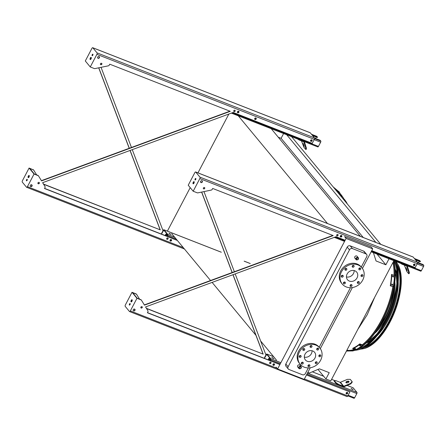 <?xml version="1.0" encoding="UTF-8"?>
<svg xmlns="http://www.w3.org/2000/svg" width="446" height="446" viewBox="0 0 446 446"><rect width="100%" height="100%" fill="white"/><g stroke="black" fill="none" stroke-linecap="round" stroke-linejoin="round"><path stroke-width="0.67" d="M357.14 256.316A1.45 1.26 140.4 0 0 354.904 258.167L356.047 259.539A1.45 1.26 -39.6 0 1 358.277 257.693L357.14 256.316M299.98 365.185A1.45 1.26 140.4 0 0 297.75 367.036L298.887 368.413A1.45 1.26 -39.6 0 1 301.122 366.562L299.98 365.185M361.293 267.037L366.768 256.612A2.319 2.013 140.4 0 0 366.623 254.376A2.319 2.013 140.4 0 0 365.893 253.852L352.468 248.6A2.319 2.013 140.4 0 0 349.486 249.855L288.116 366.74A2.319 2.013 140.4 0 0 288.261 368.976A2.319 2.013 140.4 0 0 288.997 369.5L302.416 374.746A2.319 2.013 140.4 0 0 305.398 373.497L308.337 367.905M319.191 347.233L350.439 287.709M346.102 238.454L344.557 236.586L371.161 246.989L372.705 248.851L346.102 238.454L277.574 368.976L276.035 367.114M310.282 367.749L304.178 379.373L277.574 368.976M372.705 248.851L362.42 268.447M352.385 287.553L320.312 348.644M288.261 368.976L285.981 366.222A2.319 2.013 -39.6 0 1 285.836 363.992L288.116 366.74M349.486 249.855L347.205 247.101L285.836 363.992M347.205 247.101A2.319 2.013 -39.6 0 1 350.188 245.852L352.468 248.6M365.893 253.852L363.613 251.098L350.188 245.852M363.613 251.098A2.319 2.013 -39.6 0 1 364.343 251.622L366.623 254.376M283.611 133.544L281.103 138.321L278.259 137.206M270.755 128.147L360.401 236.386M237.841 115.28L327.492 223.518M376.97 254.069L385.862 264.801L376.045 260.96L373.408 252.676M281.103 138.321L363.245 237.495M389.018 258.78L385.862 264.801M286.694 134.753L375.889 242.44M291.567 136.654L380.761 244.347M317.992 369.422L325.915 378.983L330.787 380.89L393.896 260.687M307.84 372.399L309.418 373.018L319.414 368.831L329.226 372.666L325.915 378.983M171.749 233.671L210.545 280.512M212.112 282.402L255.937 335.314M260.637 340.989L276.503 360.151M167.384 231.123L190.208 187.638M197.963 172.875L228.854 114.037M166.43 234.78L165.901 234.144M392.842 286.8A53.682 24.039 111.4 0 1 381.369 320.183A53.682 24.039 111.4 0 1 362.213 344.836M354.358 349.369A53.682 24.039 111.4 0 1 346.888 350.222M392.943 262.493A53.682 24.039 111.4 0 1 394.047 275.215M334.673 188.697A53.682 24.039 111.4 0 1 339.384 194.384A50.509 22.618 -68.6 0 1 339.54 194.528M312.049 350.757A5.971 5.179 -39.6 0 1 311.364 353.717A5.971 5.179 -39.6 0 1 304.334 357.14M314.965 358.066A5.971 5.179 -39.6 0 1 305.393 359.933A5.971 5.179 -39.6 0 1 306.686 352.134A5.971 5.179 -39.6 0 1 314.592 352.312A5.971 5.179 -39.6 0 1 314.965 358.066M317.223 349.993A1.043 0.903 140.4 0 0 318.5 348.421A1.043 0.903 140.4 0 0 316.889 349.753A1.043 0.903 140.4 0 0 317.223 349.993M310.572 347.389A1.043 0.903 140.4 0 0 311.849 345.823A1.043 0.903 140.4 0 0 310.238 347.155A1.043 0.903 140.4 0 0 310.572 347.389M303.302 350.433A1.043 0.903 140.4 0 0 304.579 348.867A1.043 0.903 140.4 0 0 302.973 350.199A1.043 0.903 140.4 0 0 303.302 350.433M299.679 357.341A1.043 0.903 140.4 0 0 300.955 355.774A1.043 0.903 140.4 0 0 299.35 357.101A1.043 0.903 140.4 0 0 299.679 357.341M301.819 364.059A1.043 0.903 140.4 0 0 303.096 362.492A1.043 0.903 140.4 0 0 301.485 363.825A1.043 0.903 140.4 0 0 301.819 364.059M308.47 366.662A1.043 0.903 140.4 0 0 309.747 365.096A1.043 0.903 140.4 0 0 308.136 366.422A1.043 0.903 140.4 0 0 308.47 366.662M315.735 363.618A1.043 0.903 140.4 0 0 317.011 362.052A1.043 0.903 140.4 0 0 315.406 363.378A1.043 0.903 140.4 0 0 315.735 363.618M319.358 356.711A1.043 0.903 140.4 0 0 320.635 355.144A1.043 0.903 140.4 0 0 319.029 356.477A1.043 0.903 140.4 0 0 319.358 356.711M320.613 360.273A12.756 11.066 -39.6 0 1 300.169 364.259A12.756 11.066 -39.6 0 1 302.934 347.601A12.756 11.066 -39.6 0 1 319.815 347.986A12.756 11.066 -39.6 0 1 320.613 360.273M300.169 364.259L299.433 363.373A12.756 11.066 -39.6 0 1 302.198 346.715A12.756 11.066 -39.6 0 1 319.08 347.1L319.815 347.986M317.948 348.131A1.043 0.903 -39.6 0 1 316.705 349.157M311.297 345.533A1.043 0.903 -39.6 0 1 310.054 346.559M304.027 348.577A1.043 0.903 -39.6 0 1 302.789 349.603M300.403 355.479A1.043 0.903 -39.6 0 1 299.166 356.505M302.544 362.202A1.043 0.903 -39.6 0 1 301.301 363.228M309.195 364.8A1.043 0.903 -39.6 0 1 307.952 365.832M316.459 361.756A1.043 0.903 -39.6 0 1 315.222 362.782M320.089 354.854A1.043 0.903 -39.6 0 1 318.845 355.88M346.442 276.944A5.971 5.179 140.4 0 0 354.152 270.555M354.81 270.761A5.971 5.179 -39.6 0 1 356.694 272.116A5.971 5.179 -39.6 0 1 355.401 279.915A5.971 5.179 -39.6 0 1 347.501 279.737A5.971 5.179 -39.6 0 1 347.852 272.88A5.971 5.179 -39.6 0 1 354.81 270.761M359.325 269.791A1.043 0.903 140.4 0 0 360.602 268.224A1.043 0.903 140.4 0 0 358.997 269.557A1.043 0.903 140.4 0 0 359.325 269.791M352.675 267.193A1.043 0.903 140.4 0 0 353.951 265.626A1.043 0.903 140.4 0 0 352.346 266.953A1.043 0.903 140.4 0 0 352.675 267.193M345.41 270.237A1.043 0.903 140.4 0 0 346.687 268.67A1.043 0.903 140.4 0 0 345.076 269.997A1.043 0.903 140.4 0 0 345.41 270.237M341.781 277.139A1.043 0.903 140.4 0 0 343.058 275.572A1.043 0.903 140.4 0 0 341.452 276.905A1.043 0.903 140.4 0 0 341.781 277.139M343.922 283.862A1.043 0.903 140.4 0 0 345.198 282.296A1.043 0.903 140.4 0 0 343.593 283.628A1.043 0.903 140.4 0 0 343.922 283.862M350.573 286.466A1.043 0.903 140.4 0 0 351.849 284.894A1.043 0.903 140.4 0 0 350.244 286.226A1.043 0.903 140.4 0 0 350.573 286.466M357.837 283.416A1.043 0.903 140.4 0 0 359.119 281.85A1.043 0.903 140.4 0 0 357.508 283.182A1.043 0.903 140.4 0 0 357.837 283.416M361.466 276.514A1.043 0.903 140.4 0 0 362.743 274.948A1.043 0.903 140.4 0 0 361.137 276.275A1.043 0.903 140.4 0 0 361.466 276.514M357.887 264.896A12.756 11.066 -39.6 0 1 361.918 267.79A12.756 11.066 -39.6 0 1 359.158 284.448A12.756 11.066 -39.6 0 1 342.277 284.063A12.756 11.066 -39.6 0 1 343.03 269.423A12.756 11.066 -39.6 0 1 357.887 264.896M342.277 284.063L341.541 283.171A12.756 11.066 -39.6 0 1 342.294 268.537A12.756 11.066 -39.6 0 1 357.151 264.01A12.756 11.066 -39.6 0 1 361.188 266.903L361.918 267.79M358.813 268.96A1.043 0.903 140.4 0 0 360.05 267.935M352.162 266.357A1.043 0.903 140.4 0 0 353.399 265.331M344.892 269.401A1.043 0.903 140.4 0 0 346.135 268.375M341.268 276.308A1.043 0.903 140.4 0 0 342.511 275.282M343.409 283.032A1.043 0.903 140.4 0 0 344.647 282.006M350.06 285.63A1.043 0.903 140.4 0 0 351.297 284.604M357.324 282.586A1.043 0.903 140.4 0 0 358.567 281.56M360.953 275.684A1.043 0.903 140.4 0 0 362.191 274.652M335.063 237.082A0.925 0.418 111.4 0 1 334.506 237.467A0.925 0.418 111.4 0 1 334.422 237.406L334.372 237.339M341.441 235.477A0.814 0.702 -39.6 0 1 340.265 236.452M419.692 260.615A0.925 0.418 111.4 0 1 419.792 260.626A0.925 0.418 111.4 0 1 419.876 260.687L420.344 261.741L415.494 259.845M417.506 262.371L423.076 264.545L423.7 265.303A0.925 0.418 111.4 0 1 423.572 266.457L421.364 270.666A0.925 0.418 111.4 0 1 420.729 271.179A0.925 0.418 111.4 0 1 420.645 271.112M413.464 265.136A0.814 0.702 140.4 0 0 414.696 264.116M340.276 236.519A0.814 0.702 140.4 0 0 341.508 235.505M414.629 264.093A0.814 0.702 -39.6 0 1 413.453 265.063M419.246 261.311L418.493 262.755M415.053 259.31L420.5 261.44M402.231 263.943L402.069 264.244L406.501 265.978A0.58 0.502 -39.6 0 1 406.763 266.256L408.809 272.684L409.339 272.461L407.293 266.039A1.16 1.004 140.4 0 0 407.237 265.9M402.069 264.244L400.452 263.246M407.126 270.588L406.061 267.728L407.126 270.588M404.371 265.147L406.858 271.53L408.692 273.749L408.809 272.684M409.339 272.461L409.222 273.526L408.692 273.749M270.064 360.569L270.583 359.002L266.708 354.353L264.383 358.344M273.56 358.528L272.049 357.737M338.648 385.043L343.08 386.777A1.16 1.004 140.4 0 0 343.916 386.749L350.863 383.839L350.707 383.354L343.76 386.264A0.58 0.502 -39.6 0 1 343.342 386.275L338.915 384.541L338.648 385.043L335.983 383.404L334.149 381.185L334.411 380.683L336.245 382.902L338.915 384.541M352.524 389.419L351.13 388.438L353.182 389.514L352.524 389.419M352.953 387.725A0.925 0.418 111.4 0 1 353.059 387.736A0.925 0.418 111.4 0 1 353.143 387.797L356.962 392.413A0.925 0.418 111.4 0 1 356.839 393.573L354.626 397.782A0.925 0.418 111.4 0 1 353.996 398.289A0.925 0.418 111.4 0 1 353.912 398.228M264.233 358.289L266.201 354.537A0.925 0.418 111.4 0 1 266.831 354.029A0.925 0.418 111.4 0 1 266.914 354.091L270.739 358.707A0.925 0.418 111.4 0 1 270.611 359.861L270.209 360.624M273.253 358.428L271.854 357.441L273.911 358.523L273.253 358.428M352.831 389.52L351.325 388.728M273.504 363.819L274.095 364.053M268.771 359.738A0.814 0.702 140.4 0 0 269.763 358.517A0.814 0.702 140.4 0 0 268.514 359.554A0.814 0.702 140.4 0 0 268.771 359.738M274.073 363.797A0.814 0.702 -39.6 0 1 272.896 364.767M272.907 364.839A0.814 0.702 140.4 0 0 274.139 363.819M346.096 393.456A0.814 0.702 140.4 0 0 347.328 392.435M268.464 359.482A0.814 0.702 140.4 0 0 269.702 358.456M273.158 364.048L273.995 364.376M346.347 392.664L347.189 392.987M346.693 392.435L347.283 392.664M347.261 392.408A0.814 0.702 -39.6 0 1 346.085 393.383M335.983 383.404L336.245 382.902M349.006 381.798A1.622 0.764 -17.7 0 0 347.395 381.782A1.622 0.764 -17.7 0 0 346.09 382.724M350.707 383.354L352.084 381.581L352.24 382.066L350.863 383.839M352.084 381.581L350.244 379.362L347.401 379.356L340.454 382.267A0.58 0.502 -39.6 0 1 340.03 382.283L335.604 380.55L334.411 380.683M345.996 382.635A1.622 0.764 -17.7 0 0 347.847 382.696A1.622 0.764 -17.7 0 0 349.017 381.525A1.622 0.764 -17.7 0 0 347.239 381.291A1.622 0.764 -17.7 0 0 345.923 382.512A1.622 0.764 -17.7 0 0 345.996 382.635M167.144 236.308L167.663 234.747L163.788 230.091L161.463 234.089M170.64 234.267L169.134 233.475M161.313 234.027L163.281 230.275A0.925 0.418 111.4 0 1 163.916 229.768A0.925 0.418 111.4 0 1 164 229.829L167.819 234.445A0.925 0.418 111.4 0 1 167.696 235.6L167.295 236.363M170.333 234.167L168.939 233.186L170.991 234.261L170.333 234.167M170.589 239.563L171.18 239.792M165.851 235.477A0.814 0.702 140.4 0 0 166.849 234.261A0.814 0.702 140.4 0 0 165.594 235.293A0.814 0.702 140.4 0 0 165.851 235.477M171.153 239.535A0.814 0.702 -39.6 0 1 169.976 240.511M169.993 240.578A0.814 0.702 140.4 0 0 171.219 239.563M165.544 235.226A0.814 0.702 140.4 0 0 166.787 234.195M170.244 239.786L171.08 240.115M232.149 112.821A0.925 0.418 111.4 0 1 231.585 113.206A0.925 0.418 111.4 0 1 231.507 113.145L231.452 113.078M255.803 117.978A0.814 0.702 -39.6 0 1 254.633 118.948M238.521 111.221A0.814 0.702 -39.6 0 1 237.344 112.191M316.772 136.353A0.925 0.418 111.4 0 1 316.877 136.364A0.925 0.418 111.4 0 1 316.961 136.426L317.424 137.48L312.579 135.584M314.592 138.109L320.156 140.284L320.78 141.042A0.925 0.418 111.4 0 1 320.657 142.196L318.444 146.411A0.925 0.418 111.4 0 1 317.814 146.918A0.925 0.418 111.4 0 1 317.73 146.857M310.55 140.875A0.814 0.702 140.4 0 0 311.776 139.86M254.644 119.021A0.814 0.702 140.4 0 0 255.87 118M237.361 112.264A0.814 0.702 140.4 0 0 238.588 111.244M311.709 139.832A0.814 0.702 -39.6 0 1 310.539 140.808M316.331 137.05L315.573 138.494M312.133 135.049L317.585 137.178M299.311 139.682L299.154 139.988L303.581 141.716A0.58 0.502 -39.6 0 1 303.843 141.995L305.889 148.423L306.419 148.206L304.373 141.778A1.16 1.004 140.4 0 0 304.317 141.638M299.154 139.988L297.532 138.99M304.205 146.327L303.146 143.467L304.205 146.327M301.457 140.886L303.938 147.269L305.778 149.488L305.889 148.423M306.419 148.206L306.302 149.265L305.778 149.488M146.405 308.32L263.168 354.124L233.041 274.691M146.522 308.515L263.168 354.124M193.179 191.228L188.218 185.235L194.852 172.602A1.16 0.518 111.4 0 1 195.638 171.966A1.16 0.518 111.4 0 1 195.744 172.044L199.97 177.151A1.16 0.518 111.4 0 1 199.814 178.595L193.179 191.228L197.244 192.817A1.16 1.004 140.4 0 0 197.851 192.862L211.287 190.085A1.16 1.004 140.4 0 0 212.168 189.416L212.675 188.457L333.212 235.583L144.471 305.153L141.471 300.242A1.16 1.004 140.4 0 0 141.031 299.879L136.972 298.29L130.338 310.923A1.16 0.518 111.4 0 1 129.552 311.559A1.16 0.518 111.4 0 1 129.446 311.481L125.22 306.38A1.16 0.518 111.4 0 1 125.376 304.93L132.01 292.303L136.069 293.886A1.16 1.004 -39.6 0 1 136.509 294.254M129.786 304.941A0.814 0.362 111.4 0 1 129.976 304.194A0.814 0.362 111.4 0 1 130.199 303.882M131.47 301.842A1.16 0.518 111.4 0 1 131.709 300.554A1.16 0.518 111.4 0 1 132.2 299.968M141.287 300.024A1.16 1.004 140.4 0 0 140.847 299.656L137.268 298.257L132.674 292.71L136.253 294.109A1.16 1.004 -39.6 0 1 136.693 294.477L139.548 299.149M345.159 240.255L336.083 236.709L145.558 306.937L147.916 310.79A1.16 1.004 140.4 0 1 147.91 311.804L147.409 312.763L279.893 364.56M306.497 374.963L349.887 391.928L347.785 395.937A1.16 0.518 111.4 0 1 346.994 396.572A1.16 0.518 111.4 0 1 346.888 396.494M306.558 374.835L349.887 391.928M147.475 312.64L279.96 364.438M332.827 235.432L144.326 304.919M270.822 362.247A0.814 0.702 -39.6 0 1 269.596 363.261M134.798 309.206A1.043 0.903 -39.6 0 1 133.209 310.522M347.467 392.519A0.87 0.753 -39.6 0 1 346.157 393.612M274.279 363.908A0.87 0.753 -39.6 0 1 272.963 364.995M142.057 306.709A0.814 0.702 -39.6 0 1 140.836 307.723M336.646 235.544A0.814 0.702 140.4 0 0 337.873 234.529M202.166 180.892A1.043 0.903 -39.6 0 1 200.577 182.202M204.586 187.615A0.814 0.702 -39.6 0 1 203.359 188.63M414.836 264.205A0.87 0.753 -39.6 0 1 413.526 265.292M341.647 235.588A0.87 0.753 -39.6 0 1 340.331 236.675M203.973 191.596L234.367 271.726M235.187 273.9L265.955 355.005M232.221 272.517L201.703 192.064M268.542 359.543L268.542 359.543A0.87 0.753 140.4 0 0 269.746 358.545M265.186 356.471A0.814 0.702 140.4 0 0 264.757 357.285M262.984 353.901L232.957 274.719M232.132 272.551L201.609 192.081M130.115 303.982A1.043 0.903 -39.6 0 1 129.836 304.562M269.574 358.367A0.87 0.753 -39.6 0 1 268.397 359.337M371.758 250.652L415.154 267.617L417.255 263.608A1.16 0.518 111.4 0 0 417.417 262.164L413.186 257.058A1.16 0.518 111.4 0 0 413.085 256.98A1.16 0.518 111.4 0 0 412.957 256.968M269.93 363.568A0.814 0.702 140.4 0 0 270.923 362.347A0.814 0.702 140.4 0 0 269.674 363.384A0.814 0.702 140.4 0 0 269.93 363.568M133.622 310.879A1.043 0.903 140.4 0 0 134.898 309.312A1.043 0.903 140.4 0 0 133.293 310.639A1.043 0.903 140.4 0 0 133.622 310.879M346.509 393.93A0.87 0.753 140.4 0 0 347.573 392.619A0.87 0.753 140.4 0 0 346.235 393.729A0.87 0.753 140.4 0 0 346.509 393.93M273.32 365.313A0.87 0.753 140.4 0 0 274.385 364.008A0.87 0.753 140.4 0 0 273.047 365.118A0.87 0.753 140.4 0 0 273.32 365.313M141.17 308.03A0.814 0.702 140.4 0 0 142.162 306.809A0.814 0.702 140.4 0 0 140.914 307.846A0.814 0.702 140.4 0 0 141.17 308.03M336.986 235.85A0.814 0.702 140.4 0 0 337.979 234.629A0.814 0.702 140.4 0 0 336.73 235.666A0.814 0.702 140.4 0 0 336.986 235.85M201.938 180.758A1.043 0.903 140.4 0 0 200.661 182.325A1.043 0.903 140.4 0 0 202.267 180.992A1.043 0.903 140.4 0 0 201.938 180.758M204.43 187.532A0.814 0.702 140.4 0 0 203.437 188.747A0.814 0.702 140.4 0 0 204.686 187.716A0.814 0.702 140.4 0 0 204.43 187.532M414.668 264.104A0.87 0.753 140.4 0 0 413.604 265.415A0.87 0.753 140.4 0 0 414.942 264.305A0.87 0.753 140.4 0 0 414.668 264.104M341.48 235.494A0.87 0.753 140.4 0 0 340.415 236.798A0.87 0.753 140.4 0 0 341.753 235.689A0.87 0.753 140.4 0 0 341.48 235.494M129.496 304.01A0.814 0.362 -68.6 0 0 129.457 305.075A0.814 0.362 -68.6 0 0 130.093 304.451A0.814 0.362 -68.6 0 0 130.048 303.564A0.814 0.362 -68.6 0 0 129.496 304.01M131.224 300.364A1.16 0.518 -68.6 0 0 131.174 301.892A1.16 0.518 -68.6 0 0 132.077 301A1.16 0.518 -68.6 0 0 132.016 299.729A1.16 0.518 -68.6 0 0 131.224 300.364M136.972 298.29L132.01 292.303M193.469 183.746A1.16 0.518 111.4 0 1 193.709 182.464A1.16 0.518 111.4 0 1 194.2 181.879M195.471 179.833A0.814 0.362 111.4 0 1 195.66 179.086A0.814 0.362 111.4 0 1 195.883 178.774M193.96 183.161A1.16 0.518 -68.6 0 0 194.016 181.639A1.16 0.518 -68.6 0 0 193.23 182.275A1.16 0.518 -68.6 0 0 193.174 183.797A1.16 0.518 -68.6 0 0 193.96 183.161M195.694 179.521A0.814 0.362 -68.6 0 0 195.733 178.456A0.814 0.362 -68.6 0 0 195.181 178.896A0.814 0.362 -68.6 0 0 195.142 179.967A0.814 0.362 -68.6 0 0 195.694 179.521M43.485 184.059L160.253 229.863L130.126 150.43M43.608 184.259L160.253 229.863M90.265 66.967L85.303 60.974L91.932 48.346A1.16 0.518 111.4 0 1 92.723 47.711A1.16 0.518 111.4 0 1 92.824 47.789L97.055 52.89A1.16 0.518 111.4 0 1 96.894 54.334L90.265 66.967L94.323 68.556A1.16 1.004 140.4 0 0 94.931 68.6L108.367 65.824A1.16 1.004 140.4 0 0 109.253 65.155L109.755 64.196L230.292 111.322L41.55 180.892L38.551 175.986A1.16 1.004 140.4 0 0 38.111 175.618L34.052 174.035L27.423 186.662A1.16 0.518 111.4 0 1 26.632 187.298A1.16 0.518 111.4 0 1 26.526 187.22L22.3 182.119A1.16 0.518 111.4 0 1 22.456 180.675L29.09 168.042L34.052 174.035M129.301 148.262L98.783 67.803M38.367 175.763A1.16 1.004 140.4 0 0 37.927 175.395L34.353 174.001L29.759 168.454L33.333 169.848A1.16 1.004 -39.6 0 1 33.773 170.216L36.628 174.888M101.052 67.335L131.447 147.47M132.272 149.639L163.035 230.749M165.622 235.282A0.87 0.753 140.4 0 0 165.622 235.287A0.87 0.753 140.4 0 0 166.832 234.284M162.266 232.215A0.814 0.702 140.4 0 0 161.842 233.024M229.913 111.177L41.406 180.658M44.555 188.379L177.185 240.232M167.902 237.986A0.814 0.702 -39.6 0 1 166.681 239M31.878 184.945A1.043 0.903 -39.6 0 1 30.289 186.261M171.364 239.647A0.87 0.753 -39.6 0 1 170.049 240.734M39.136 182.447A0.814 0.702 -39.6 0 1 37.916 183.462M233.732 111.283A0.814 0.702 140.4 0 0 234.953 110.273M99.246 56.631A1.043 0.903 -39.6 0 1 97.657 57.947M101.666 63.354A0.814 0.702 -39.6 0 1 100.439 64.369M311.921 139.944A0.87 0.753 -39.6 0 1 310.606 141.031M238.733 111.327A0.87 0.753 -39.6 0 1 237.417 112.42M256.015 118.084A0.87 0.753 -39.6 0 1 254.699 119.177M310.037 132.707A1.16 0.518 111.4 0 1 310.165 132.724A1.16 0.518 111.4 0 1 310.271 132.802L314.497 137.903A1.16 0.518 111.4 0 1 314.341 139.347L312.233 143.361L233.169 112.448L42.638 182.676L44.996 186.534A1.16 1.004 140.4 0 1 44.996 187.549L44.494 188.507L177.369 240.455M26.576 179.749A0.814 0.362 -68.6 0 0 26.537 180.814A0.814 0.362 -68.6 0 0 27.173 180.19A0.814 0.362 -68.6 0 0 27.128 179.303A0.814 0.362 -68.6 0 0 26.576 179.749M28.31 176.109A1.16 0.518 -68.6 0 0 28.254 177.631A1.16 0.518 -68.6 0 0 29.163 176.739A1.16 0.518 -68.6 0 0 29.102 175.473A1.16 0.518 -68.6 0 0 28.31 176.109M167.016 239.307A0.814 0.702 140.4 0 0 168.008 238.086A0.814 0.702 140.4 0 0 166.759 239.123A0.814 0.702 140.4 0 0 167.016 239.307M30.702 186.618A1.043 0.903 140.4 0 0 31.978 185.051A1.043 0.903 140.4 0 0 30.373 186.383A1.043 0.903 140.4 0 0 30.702 186.618M170.4 241.052A0.87 0.753 140.4 0 0 171.465 239.747A0.87 0.753 140.4 0 0 170.127 240.857A0.87 0.753 140.4 0 0 170.4 241.052M38.25 183.769A0.814 0.702 140.4 0 0 39.242 182.548A0.814 0.702 140.4 0 0 37.994 183.585A0.814 0.702 140.4 0 0 38.25 183.769M234.066 111.589A0.814 0.702 140.4 0 0 235.059 110.368A0.814 0.702 140.4 0 0 233.81 111.405A0.814 0.702 140.4 0 0 234.066 111.589M98.07 58.298A1.043 0.903 140.4 0 0 99.346 56.731A1.043 0.903 140.4 0 0 97.741 58.064A1.043 0.903 140.4 0 0 98.07 58.298M100.779 64.676A0.814 0.702 140.4 0 0 101.772 63.455A0.814 0.702 140.4 0 0 100.517 64.492A0.814 0.702 140.4 0 0 100.779 64.676M310.962 141.349A0.87 0.753 140.4 0 0 312.022 140.044A0.87 0.753 140.4 0 0 310.684 141.153A0.87 0.753 140.4 0 0 310.962 141.349M237.768 112.738A0.87 0.753 140.4 0 0 238.833 111.428A0.87 0.753 140.4 0 0 237.495 112.537A0.87 0.753 140.4 0 0 237.768 112.738M255.056 119.495A0.87 0.753 140.4 0 0 256.121 118.184A0.87 0.753 140.4 0 0 254.778 119.294A0.87 0.753 140.4 0 0 255.056 119.495M160.069 229.64L130.037 150.464M129.212 148.295L98.694 67.825M33.333 169.848L29.09 168.042M33.149 169.631A1.16 1.004 -39.6 0 1 33.589 169.993M26.916 180.301A1.043 0.903 140.4 0 0 27.195 179.721M165.477 235.075A0.87 0.753 140.4 0 0 166.653 234.105M26.872 180.686A0.814 0.362 111.4 0 1 27.061 179.939A0.814 0.362 111.4 0 1 27.284 179.621M28.55 177.58A1.16 0.518 111.4 0 1 28.789 176.293A1.16 0.518 111.4 0 1 29.285 175.707M91.045 58.9A1.16 0.518 -68.6 0 0 91.101 57.378A1.16 0.518 -68.6 0 0 90.309 58.013A1.16 0.518 -68.6 0 0 90.254 59.535A1.16 0.518 -68.6 0 0 91.045 58.9M92.774 55.259A0.814 0.362 -68.6 0 0 92.813 54.195A0.814 0.362 -68.6 0 0 92.261 54.641A0.814 0.362 -68.6 0 0 92.222 55.705A0.814 0.362 -68.6 0 0 92.774 55.259M90.549 59.491A1.16 0.518 111.4 0 1 90.789 58.203A1.16 0.518 111.4 0 1 91.285 57.618M92.551 55.572A0.814 0.362 111.4 0 1 92.746 54.83A0.814 0.362 111.4 0 1 92.969 54.512M393.768 260.927A54.195 24.268 111.4 0 1 382.495 320.758A54.195 24.268 111.4 0 1 352.73 350.935L346.453 351.047M362.28 344.864A53.782 24.084 -68.6 0 0 381.397 320.222A53.782 24.084 -68.6 0 0 392.887 286.817M394.097 275.232A53.782 24.084 -68.6 0 0 392.993 262.41M346.843 350.305A53.782 24.084 -68.6 0 0 351.861 350.171A53.782 24.084 -68.6 0 0 354.47 349.413M352.424 350.043A53.13 23.794 111.4 0 1 351.297 350.194M369.076 340.181A40.77 18.258 -68.6 0 0 377.294 333.485M396.817 283.55A40.77 18.258 -68.6 0 0 395.318 273.052M367.281 342.021A41.93 18.777 -68.6 0 0 373.648 337.94M383.421 326.544A41.93 18.777 -68.6 0 0 387.541 319.553A41.93 18.777 -68.6 0 0 396.617 292.805M397.163 277.802A41.93 18.777 -68.6 0 0 395.245 270.482M398.2 281.521A41.93 18.777 111.4 0 1 388.31 319.854A41.93 18.777 111.4 0 1 376.937 335.91M370.86 340.85A41.93 18.777 111.4 0 1 366.305 342.946M395.162 269.139A41.93 18.777 111.4 0 1 397.091 273.772M379.373 326.31A35.039 15.694 -68.6 0 0 385.355 316.916A35.039 15.694 -68.6 0 0 393.478 290.229M376.954 330.124A36.198 16.212 -68.6 0 0 385.723 317.362A36.198 16.212 -68.6 0 0 394.292 285.78M394.827 281.827A36.198 16.212 111.4 0 1 386.498 317.663A36.198 16.212 111.4 0 1 374.668 333.396M383.415 316.091A30.473 13.648 -68.6 0 0 383.8 315.378M389.319 301.262A30.473 13.648 -68.6 0 0 389.52 300.481M392.185 285.289L392.53 284.994L391.761 284.693A54.841 24.558 -68.6 0 0 391.856 284.057L392.631 284.358A54.841 24.558 111.4 0 1 392.53 284.994L392.374 285.245M393.132 277.061L393.461 276.793L392.686 276.487A54.841 24.558 -68.6 0 0 392.725 275.896L393.495 276.197A54.841 24.558 111.4 0 1 393.461 276.793L393.333 277.027M391.839 274.351A54.841 24.558 111.4 0 1 390.601 285.602L390.283 285.797A54.261 24.301 -68.6 0 0 391.521 274.546L394.493 275.388A54.841 24.558 111.4 0 1 393.26 286.639L390.601 285.602M393.26 286.639L390.283 285.797M392.212 285.189A54.261 24.301 -68.6 0 0 392.313 284.559L391.543 284.253M393.143 276.988A54.261 24.301 -68.6 0 0 393.177 276.397L392.408 276.096M355.679 348.805L355.607 348.889A54.841 24.558 111.4 0 1 355.233 349.073L354.464 348.772A54.841 24.558 -68.6 0 0 354.838 348.588L355.629 348.7M360.747 345.555L360.669 345.678A54.841 24.558 111.4 0 1 360.284 345.968L359.515 345.661A54.841 24.558 -68.6 0 0 359.9 345.377L360.697 345.427M359.727 344.407A54.841 24.558 111.4 0 1 352.775 348.75L352.831 348.237A54.261 24.301 -68.6 0 0 359.788 343.888L359.727 344.407L362.386 345.444A54.841 24.558 111.4 0 1 355.434 349.787L352.775 348.75M355.233 349.073L355.289 348.56A54.261 24.301 -68.6 0 0 355.295 348.56L354.52 348.259M359.571 345.148L360.34 345.455A54.261 24.301 -68.6 0 0 360.519 345.321M362.386 345.444L362.442 344.925L359.788 343.888M358.445 348.761A50.509 22.618 -68.6 0 0 389.804 310.951A50.509 22.618 -68.6 0 0 394.008 260.732M355.049 350.283A51.574 23.097 -68.6 0 0 357.224 349.998A51.574 23.097 -68.6 0 0 389.369 313.231A51.574 23.097 -68.6 0 0 395.15 261.178M395.435 261.289A50.922 22.802 111.4 0 1 386.314 321.404A50.922 22.802 111.4 0 1 358.339 349.764L357.224 349.998M359.755 348.008A47.114 21.096 -68.6 0 0 360.519 348.053M394.37 261.467A47.114 21.096 -68.6 0 0 393.779 260.977M359.66 348.07A47.243 21.157 -68.6 0 0 360.396 348.097M363.858 347.64A47.243 21.157 -68.6 0 0 393.757 311.135A47.243 21.157 -68.6 0 0 396.544 264.032M394.314 261.345A47.243 21.157 -68.6 0 0 393.785 260.893M360.613 347.467A46.495 20.823 -68.6 0 0 361.912 347.428M365.67 346.553A46.495 20.823 -68.6 0 0 393.64 311.091A46.495 20.823 -68.6 0 0 397.141 266.061M394.972 262.867A46.495 20.823 -68.6 0 0 394.047 261.958M360.663 349.095A48.307 21.631 -68.6 0 0 362.838 348.822A48.307 21.631 -68.6 0 0 394.203 311.308A48.307 21.631 -68.6 0 0 396.594 262.471A48.307 21.631 -68.6 0 0 395.769 261.417M333.19 186.913L339.15 191.931A54.195 24.268 111.4 0 1 341.859 197.377M339.59 194.64A53.782 24.084 -68.6 0 0 337.99 191.903A53.782 24.084 -68.6 0 0 334.461 188.441M337.589 191.501A53.13 23.794 111.4 0 1 338.313 192.377M344.128 200.115A51.574 23.097 -68.6 0 0 341.809 195.671A51.574 23.097 -68.6 0 0 340.41 193.982M341.809 195.671L342.472 196.597A50.922 22.802 111.4 0 1 344.68 200.784M346.865 203.421A48.307 21.631 -68.6 0 0 345.137 200.338A48.307 21.631 -68.6 0 0 343.727 198.665M374.662 297.32L367.27 314.675L357.776 329.483M299.344 368.736A1.45 1.26 -39.6 0 1 298.887 368.413L299.4 368.775C301.134 368.675 301.702 367.933 301.122 366.562M299.79 368.457A0.87 0.753 140.4 0 0 301.011 367.576A0.87 0.753 140.4 0 0 299.757 367.086A0.87 0.753 140.4 0 0 299.79 368.457M356.505 259.867A1.45 1.26 -39.6 0 1 356.047 259.539L356.555 259.906C358.289 259.806 358.863 259.065 358.277 257.693M356.951 259.589A0.87 0.753 140.4 0 0 358.171 258.708A0.87 0.753 140.4 0 0 356.917 258.217A0.87 0.753 140.4 0 0 356.951 259.589M340.27 236.207L340.917 236.458M413.464 264.824L414.105 265.075M340.672 235.611L341.43 235.906M414.429 258.552L419.876 260.687M335.269 237.01L344.886 240.768M371.49 251.17L421.364 270.666M417.094 263.921L423.572 266.457M417.506 262.878L423.7 265.303M413.86 264.222L414.618 264.523M270.739 358.707L280.885 362.67M307.489 373.073L356.962 392.413M266.914 354.091L273.677 356.733M312.272 371.819L323.673 376.279M331.584 379.373L334.818 380.639M347.072 385.428L353.143 387.797M266.312 354.67L267.316 355.061M348.142 395.251L354.626 397.782M270.611 359.861L280.361 363.674M306.959 374.071L356.839 393.573M343.76 386.264L340.454 382.267M343.342 386.275L340.03 382.283M167.819 234.445L174.581 237.088M164 229.829L221.3 252.23M244.152 261.166L250.223 263.541M163.392 230.409L164.396 230.799M167.696 235.6L176.059 238.872M310.544 140.562L311.191 140.813M311.509 134.296L316.961 136.426M232.349 112.749L318.444 146.411M314.174 139.665L320.657 142.196M314.586 138.617L320.78 141.042M310.946 139.966L311.704 140.261M133.772 309.117L134.898 309.557M130.338 310.923L276.977 368.257M304.389 378.972L347.785 395.937M199.814 178.595L417.255 263.608M199.97 177.151L417.417 262.164M195.744 172.044L413.186 257.058M30.852 184.856L31.978 185.302M96.894 54.334L314.341 139.347M27.423 186.662L183.289 247.602M92.824 47.789L310.271 132.802M97.055 52.89L314.497 137.903M393.662 261.122A54.457 24.385 111.4 0 1 382.189 320.707A54.457 24.385 111.4 0 1 352.279 351.03M362.436 344.959A54.05 24.207 -68.6 0 0 381.486 320.328A54.05 24.207 -68.6 0 0 393.026 286.784M394.242 275.288A54.05 24.207 -68.6 0 0 393.121 262.159M346.709 350.556A54.05 24.207 -68.6 0 0 354.771 349.53M393.495 276.197L393.177 276.397M392.631 284.358L392.313 284.559M360.284 345.968L360.34 345.455M397.124 263.207C402.727 272.389 402.716 286.382 397.085 305.192C393.969 314.843 389.782 323.523 384.524 331.227C377.572 341.179 370.637 346.982 363.724 348.638A47.789 21.402 -68.6 0 0 389.971 322.023A47.789 21.402 -68.6 0 0 397.124 263.207L396.594 262.471M400.876 287.447A47.382 21.218 111.4 0 1 382.919 333.368M338.882 191.551A54.457 24.385 111.4 0 1 341.63 197.099M340.114 195.264A54.05 24.207 -68.6 0 0 333.937 187.816M345.667 201.079L347.3 203.945A47.789 21.402 -68.6 0 0 345.667 201.079L345.137 200.338M414.39 258.513L419.792 260.626M334.506 237.467L344.557 241.398M371.161 251.795L420.729 271.179M347.813 395.875L353.996 398.289M266.831 354.029L273.638 356.688M312.306 371.808L323.64 376.234M331.595 379.345L334.879 380.628M347.111 385.411L353.059 387.736M163.916 229.768L221.311 252.207M244.191 261.15L250.139 263.48M311.47 134.252L316.877 136.364M231.585 113.206L317.814 146.918M129.552 311.559L346.994 396.572M195.638 171.966L413.085 256.98M26.632 187.298L184.449 249.002M92.723 47.711L310.165 132.724M366.3 341.246L368.218 339.35M370.247 337.065L370.464 336.724M363.724 348.638L362.838 348.822"/></g></svg>
